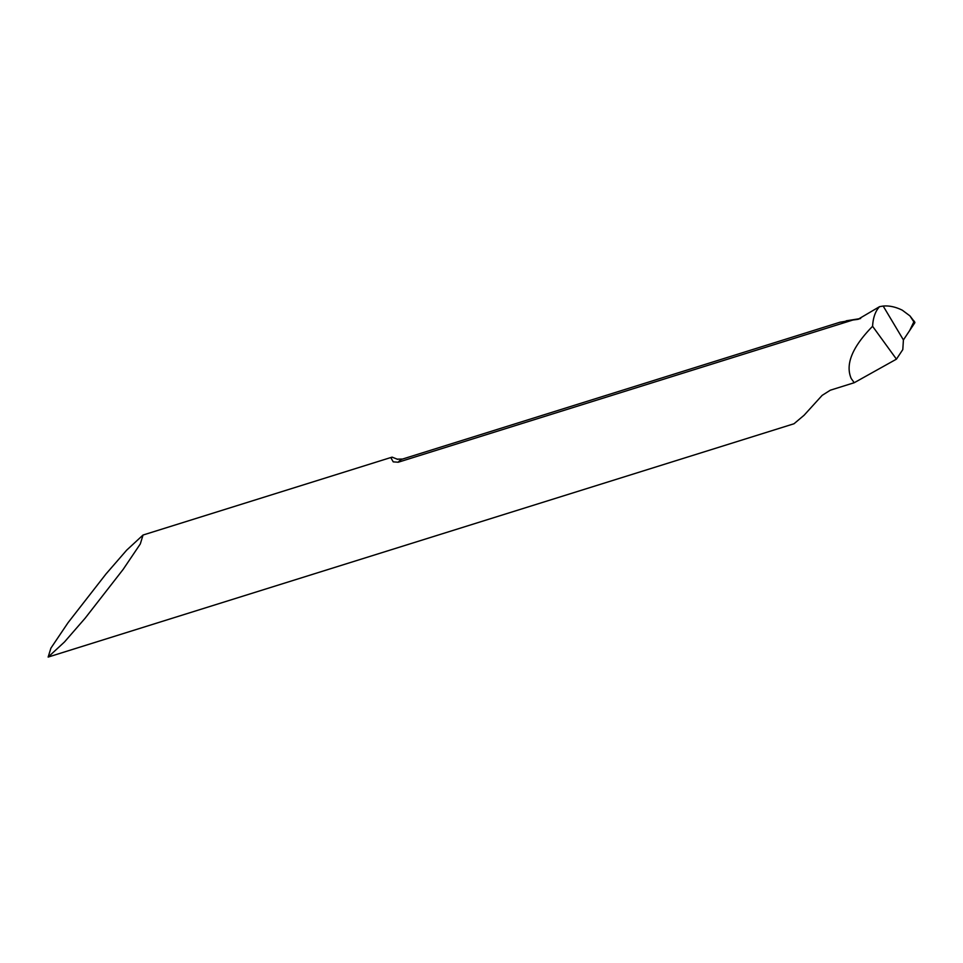 <?xml version="1.0" encoding="UTF-8"?>
<svg xmlns="http://www.w3.org/2000/svg" width="963" height="963" viewBox="0 0 963 963"><rect width="100%" height="100%" fill="white"/><g stroke="black" fill="none" stroke-linecap="round" stroke-linejoin="round"><path stroke-width="1.44" d="M397.755 459.363L392.097 457.136L391.11 458.147L393.217 461.855L398.237 462.228L852.893 320.017L857.973 319.355L879.556 306.655C875.391 311.109 873.068 317.658 872.586 326.288C852.231 347.065 845.117 364.471 851.232 378.531L854.229 382.72L896.445 359.151L872.586 326.288M106.026 573.936L126.695 550.138L143.042 535.031L140.297 543.963L123.132 569.422L85.177 618.162L64.497 641.96L48.15 657.067L50.907 648.135L68.06 622.676L106.026 573.936M859.478 318.789A66.7 25.411 -102.9 0 0 857.973 319.355L859.67 318.669M914.621 323.087A3.31 1.228 -27.8 0 0 914.85 322.328L909.939 315.888L914.621 323.087L903.414 339.939L883.179 306.053L903.414 339.939L902.8 349.593L896.445 359.151M48.15 657.067L794.006 423.756L804.105 415.234L822.137 395.384L830.335 390.196L854.229 382.72M839.868 322.256L852.893 320.017M909.939 315.888L902.319 310.206C895.662 306.908 889.282 305.524 883.179 306.053L879.556 306.655M903.414 339.939L909.746 330.417L913.827 321.859M398.237 462.228A44.069 18.128 -107.4 0 1 402.546 459.05L840.338 322.111M397.033 459.158L402.546 459.05M143.042 535.031L392.097 457.136M860.633 318.524L846.212 320.811M913.779 320.703L914.778 322.16"/></g></svg>
